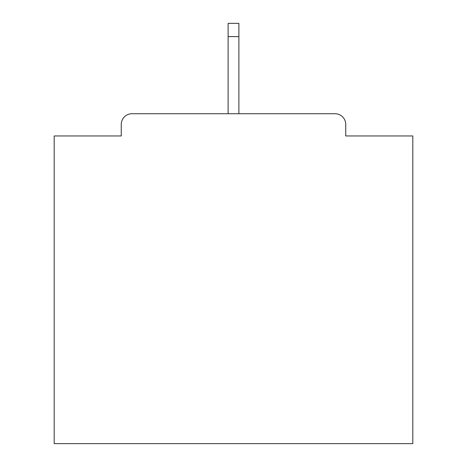 <?xml version="1.0" encoding="UTF-8"?>
<svg xmlns="http://www.w3.org/2000/svg" width="467" height="467" viewBox="0 0 467 467"><rect width="100%" height="100%" fill="white"/><g stroke="black" fill="none" stroke-linecap="round" stroke-linejoin="round"><path stroke-width="0.7" d="M345.749 135.955L345.749 124.479L345.749 135.955L412.81 135.955L412.81 443.65L54.19 443.65L54.19 135.955L121.251 135.955L121.251 124.479L121.251 135.955M228.118 36.619L228.118 23.35L238.882 23.35L238.882 36.619L228.118 36.619L228.118 113.72L132.009 113.72L334.991 113.72A10.759 10.759 0 0 1 345.749 124.479M228.118 113.72L132.009 113.72A10.759 10.759 0 0 0 121.251 124.479M238.882 36.619L238.882 113.72"/></g></svg>
